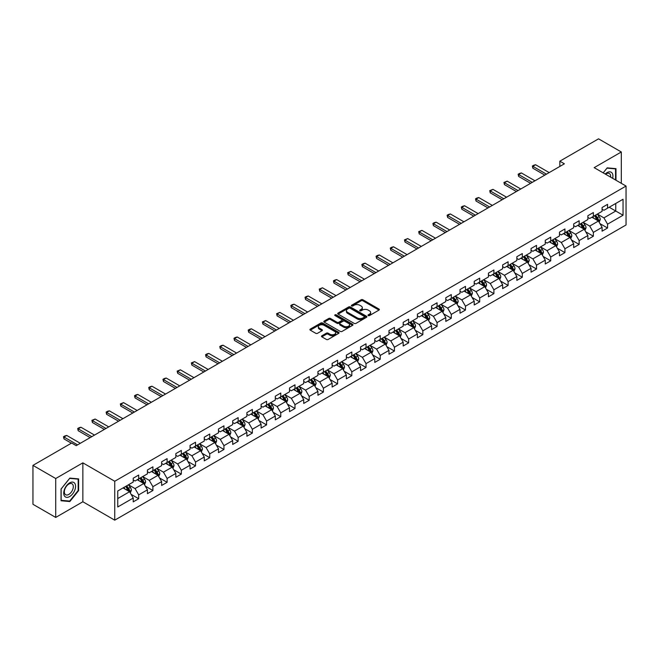 <?xml version="1.0" encoding="UTF-8"?>
<svg xmlns="http://www.w3.org/2000/svg" width="659" height="659" viewBox="0 0 659 659"><rect width="100%" height="100%" fill="white"/><g stroke="black" fill="none" stroke-linecap="round" stroke-linejoin="round"><path stroke-width="0.99" d="M368.233 315.579A0.881 0.511 0 0 0 369.485 315.579L378.983 310.092A1.26 0.733 0 0 0 379.353 309.582A1.26 0.733 0 0 0 378.983 309.063L362.895 299.771A1.26 0.733 0 0 0 361.107 299.771L351.609 305.257A0.881 0.511 0 0 0 352.853 305.982L354.089 305.274A4.045 2.339 0 0 1 359.806 305.274L361.148 306.048A4.045 2.339 0 0 1 362.335 307.695A4.045 2.339 0 0 1 361.148 309.351L359.921 310.059A0.881 0.511 0 0 0 361.173 310.776L362.401 310.068A4.045 2.339 0 0 1 368.126 310.068L369.46 310.842A4.045 2.339 0 0 1 370.646 312.498A4.045 2.339 0 0 1 369.46 314.145L368.233 314.854A0.881 0.511 0 0 0 368.233 315.579L368.233 314.854M321.856 335.802A1.26 0.733 0 0 0 321.485 336.312A1.26 0.733 0 0 0 321.856 336.831L326.37 339.443A1.26 0.733 0 0 0 328.157 339.443L338.71 333.347A1.26 0.733 0 0 0 339.08 332.836A1.26 0.733 0 0 0 338.71 332.317L322.622 323.025A1.26 0.733 0 0 0 320.826 323.025L310.282 329.113A1.26 0.733 0 0 0 309.911 329.632A1.26 0.733 0 0 0 310.282 330.151L315.735 333.297A1.26 0.733 0 0 0 317.523 333.297L322.037 330.694A1.26 0.733 0 0 0 322.408 330.175A1.26 0.733 0 0 0 322.037 329.657L319.335 328.1A3.386 1.952 0 0 1 318.338 326.716A3.386 1.952 0 0 1 320.431 324.912A3.386 1.952 0 0 1 324.113 325.332L334.706 331.452A3.386 1.952 0 0 1 335.703 332.836A3.386 1.952 0 0 1 333.611 334.64A3.386 1.952 0 0 1 329.928 334.212L328.157 333.19A1.26 0.733 0 0 0 326.37 333.19L321.856 335.802L321.856 336.831M82.861 462.849L55.718 478.525L32.95 465.378L32.95 504.292L55.718 517.43L82.861 501.763L114.74 520.165L114.74 481.259L82.861 462.849L82.861 501.763M621.313 183.317L621.313 151.982L594.171 167.65L626.05 186.052L114.74 481.259M621.313 151.982L598.545 138.835L559.837 161.183L559.837 166.439M32.95 465.378L71.658 443.029L76.213 445.657L564.392 163.811L559.837 161.183M354.18 323.388A1.26 0.733 0 0 0 355.967 323.388L366.511 317.3A1.26 0.733 0 0 0 366.882 316.781A1.26 0.733 0 0 0 366.511 316.262L350.423 306.97A1.26 0.733 0 0 0 348.636 306.97L338.083 313.066A1.26 0.733 0 0 0 337.713 313.577A1.26 0.733 0 0 0 338.083 314.096L354.18 323.388M335.357 315.768A0.881 0.511 0 0 1 336.255 315.9L352.598 325.332L342.062 331.411A1.26 0.733 0 0 1 340.275 331.411L324.179 322.119L328.701 319.533L328.701 318.486L324.179 321.09A1.26 0.733 0 0 0 323.816 321.608A1.26 0.733 0 0 0 324.179 322.119L324.179 321.09M328.701 319.533A1.26 0.733 0 0 1 330.488 319.533L330.488 318.486A1.26 0.733 0 0 0 328.701 318.486M330.488 318.486L337.013 322.251A1.26 0.733 0 0 0 338.8 322.251L341.79 320.521A1.26 0.733 0 0 0 342.161 320.01A1.26 0.733 0 0 0 341.79 319.491L335.003 315.57A0.881 0.511 0 0 1 336.255 314.845L352.614 324.294A1.26 0.733 0 0 1 352.985 324.805A1.26 0.733 0 0 1 352.614 325.324L352.614 324.294M114.74 520.165L626.05 224.966L626.05 186.052M131.083 494.324L138.695 498.715L138.695 494.876L147.435 489.826L147.435 493.665L152.896 490.51L152.896 486.671L161.644 481.622L161.644 485.461L167.106 482.306L167.106 478.467L175.854 473.417L175.854 477.256L181.316 474.101L181.316 470.262L190.056 465.221L190.056 469.06L195.525 465.905L195.525 462.066L204.265 457.016L204.265 460.855L209.735 457.7L209.735 453.862L218.475 448.812L218.475 452.651L223.945 449.496L223.945 445.657L232.685 440.607L232.685 444.446L238.146 441.291L238.146 437.452L246.894 432.403L246.894 436.242L252.356 433.087L252.356 429.248L261.104 424.207L261.104 428.045L266.565 424.89L266.565 421.052L275.305 416.002L275.305 419.841L280.775 416.686L280.775 412.847L289.515 407.797L289.515 411.636L294.985 408.481L294.985 404.642L303.725 399.593L303.725 403.432L309.186 400.277L309.186 396.438L317.935 391.388L317.935 395.227L323.396 392.072L323.396 388.233L332.144 383.184L332.144 387.022L337.606 383.868L337.606 380.029L346.346 374.987L346.346 378.826L351.815 375.671L351.815 371.833L360.555 366.783L360.555 370.622L366.025 367.467L366.025 363.628L374.765 358.578L374.765 362.417L380.227 359.262L380.227 355.423L388.975 350.374L388.975 354.212L394.436 351.058L394.436 347.219L403.184 342.169L403.184 346.008L408.646 342.853L408.646 339.014L417.394 333.973L417.394 337.812L422.856 334.657L422.856 330.818L431.596 325.768L431.596 329.607L437.065 326.452L437.065 322.613L445.805 317.564L445.805 321.403L451.275 318.248L451.275 314.409L460.015 309.359L460.015 313.198L465.476 310.043L465.476 306.204L474.225 301.155L474.225 304.993L479.686 301.838L479.686 298L488.434 292.958L488.434 296.797L493.896 293.642L493.896 289.803L502.636 284.754L502.636 288.593L508.105 285.438L508.105 281.599L516.845 276.549L516.845 280.388L522.315 277.233L522.315 273.394L531.055 268.345L531.055 272.183L536.517 269.029L536.517 265.19L545.265 260.14L545.265 263.979L550.726 260.824L550.726 256.985L559.475 251.936L559.475 255.774L564.936 252.619L564.936 248.781L573.684 243.739L573.684 247.578L579.146 244.423L579.146 240.584L587.886 235.535L587.886 239.374L593.355 236.219L593.355 232.38L602.095 227.33L602.095 231.169L607.565 228.014L607.565 224.175L623.043 215.238L623.043 199.249L615.761 203.458L615.761 211.028L623.043 215.238M138.695 498.715L133.225 501.87L133.225 498.031L117.747 506.969L117.747 490.98L133.225 482.042L133.225 478.203L138.695 475.048L138.695 478.887L147.435 473.837L147.435 469.999L152.896 466.844L152.896 470.683L161.644 465.641L161.644 461.802L167.106 458.648L167.106 462.486L175.854 457.437L175.854 453.598L181.316 450.443L181.316 454.282L190.056 449.232L190.056 445.393L195.525 442.238L195.525 446.077L204.265 441.028L204.265 437.189L209.735 434.034L209.735 437.873L218.475 432.823L218.475 428.984L223.945 425.829L223.945 429.668L232.685 424.627L232.685 420.788L238.146 417.633L238.146 421.472L246.894 416.422L246.894 412.583L252.356 409.428L252.356 413.267L261.104 408.218L261.104 404.379L266.565 401.224L266.565 405.063L275.305 400.013L275.305 396.174L280.775 393.019L280.775 396.858L289.515 391.808L289.515 387.97L294.985 384.815L294.985 388.653L303.725 383.612L303.725 379.773L309.186 376.618L309.186 380.457L317.935 375.408L317.935 371.569L323.396 368.414L323.396 372.253L332.144 367.203L332.144 363.364L337.606 360.209L337.606 364.048L346.346 358.998L346.346 355.16L351.815 352.005L351.815 355.844L360.555 350.794L360.555 346.955L366.025 343.8L366.025 347.639L374.765 342.589L374.765 338.751L380.227 335.596L380.227 339.434L388.975 334.393L388.975 330.554L394.436 327.399L394.436 331.238L403.184 326.189L403.184 322.35L408.646 319.195L408.646 323.034L417.394 317.984L417.394 314.145L422.856 310.99L422.856 314.829L431.596 309.779L431.596 305.941L437.065 302.786L437.065 306.624L445.805 301.575L445.805 297.736L451.275 294.581L451.275 298.42L460.015 293.379L460.015 289.54L465.476 286.385L465.476 290.224L474.225 285.174L474.225 281.335L479.686 278.18L479.686 282.019L488.434 276.969L488.434 273.131L493.896 269.976L493.896 273.814L502.636 268.765L502.636 264.926L508.105 261.771L508.105 265.61L516.845 260.56L516.845 256.722L522.315 253.567L522.315 257.405L531.055 252.364L531.055 248.525L536.517 245.37L536.517 249.209L545.265 244.159L545.265 240.321L550.726 237.166L550.726 241.005L559.475 235.955L559.475 232.116L564.936 228.961L564.936 232.8L573.684 227.75L573.684 223.912L579.146 220.757L579.146 224.595L587.886 219.546L587.886 215.707L593.355 212.552L593.355 216.391L602.095 211.341L602.095 207.503L607.565 204.348L607.565 208.186L623.043 199.249M137.237 479.727L143.794 483.517L135.046 488.566L128.489 484.777M133.225 479.941L135.046 480.996L138.695 478.887M135.046 488.566L138.695 494.876M143.794 483.517L147.435 489.826M151.446 471.531L158.003 475.312L149.255 480.362L142.698 476.572M147.435 471.737L149.255 472.791L152.896 470.683M149.255 480.362L152.896 486.671M158.003 475.312L161.644 481.622M165.648 463.326L172.205 467.107L163.465 472.157L156.908 468.376M161.644 463.532L163.465 464.587L167.106 462.486M163.465 472.157L167.106 478.467M172.205 467.107L175.854 473.417M179.858 455.122L186.415 458.911L177.675 463.952L171.118 460.171M175.854 455.336L177.675 456.382L181.316 454.282M177.675 463.952L181.316 470.262M186.415 458.911L190.056 465.221M194.067 446.917L200.624 450.707L191.884 455.756L185.327 451.967M190.056 447.131L191.884 448.178L195.525 446.077M191.884 455.756L195.525 462.066M200.624 450.707L204.265 457.016M208.277 438.713L214.834 442.502L206.086 447.552L199.529 443.762M204.265 438.927L206.086 439.981L209.735 437.873M206.086 447.552L209.735 453.862M214.834 442.502L218.475 448.812M222.487 430.516L229.044 434.297L220.295 439.347L213.738 435.558M218.475 430.722L220.295 431.777L223.945 429.668M220.295 439.347L223.945 445.657M229.044 434.297L232.685 440.607M236.688 422.312L243.245 426.093L234.505 431.143L227.948 427.361M232.685 422.518L234.505 423.572L238.146 421.472M234.505 431.143L238.146 437.452M243.245 426.093L246.894 432.403M250.898 414.107L257.455 417.897L248.715 422.938L242.158 419.157M246.894 414.313L248.715 415.368L252.356 413.267M248.715 422.938L252.356 429.248M257.455 417.897L261.104 424.207M265.107 405.903L271.665 409.692L262.925 414.742L256.367 410.952M261.104 406.117L262.925 407.163L266.565 405.063M262.925 414.742L266.565 421.052M271.665 409.692L275.305 416.002M279.317 397.698L285.874 401.488L277.134 406.537L270.569 402.748M275.305 397.912L277.134 398.959L280.775 396.858M277.134 406.537L280.775 412.847M285.874 401.488L289.515 407.797M293.527 389.494L300.084 393.283L291.336 398.333L284.779 394.543M289.515 389.708L291.336 390.762L294.985 388.653M291.336 398.333L294.985 404.642M300.084 393.283L303.725 399.593M307.728 381.297L314.294 385.078L305.545 390.128L298.988 386.339M303.725 381.503L305.545 382.558L309.186 380.457M305.545 390.128L309.186 396.438M314.294 385.078L317.935 391.388M321.938 373.093L328.495 376.874L319.755 381.923L313.198 378.142M317.935 373.299L319.755 374.353L323.396 372.253M319.755 381.923L323.396 388.233M328.495 376.874L332.144 383.184M336.148 364.888L342.705 368.678L333.965 373.719L327.408 369.938M332.144 365.102L333.965 366.149L337.606 364.048M333.965 373.719L337.606 380.029M342.705 368.678L346.346 374.987M350.357 356.684L356.914 360.473L348.174 365.523L341.609 361.733M346.346 356.898L348.174 357.944L351.815 355.844M348.174 365.523L351.815 371.833M356.914 360.473L360.555 366.783M364.567 348.479L371.124 352.268L362.376 357.318L355.819 353.529M360.555 348.693L362.376 349.748L366.025 347.639M362.376 357.318L366.025 363.628M371.124 352.268L374.765 358.578M378.777 340.283L385.334 344.064L376.586 349.113L370.029 345.324M374.765 340.489L376.586 341.543L380.227 339.434M376.586 349.113L380.227 355.423M385.334 344.064L388.975 350.374M392.978 332.078L399.535 335.859L390.795 340.909L384.238 337.128M388.975 332.284L390.795 333.339L394.436 331.238M390.795 340.909L394.436 347.219M399.535 335.859L403.184 342.169M407.188 323.874L413.745 327.663L405.005 332.704L398.448 328.923M403.184 324.088L405.005 325.134L408.646 323.034M405.005 332.704L408.646 339.014M413.745 327.663L417.394 333.973M421.398 315.669L427.955 319.458L419.215 324.508L412.658 320.719M417.394 315.883L419.215 316.93L422.856 314.829M419.215 324.508L422.856 330.818M427.955 319.458L431.596 325.768M435.607 307.465L442.164 311.254L433.416 316.304L426.859 312.514M431.596 307.679L433.416 308.733L437.065 306.624M433.416 316.304L437.065 322.613M442.164 311.254L445.805 317.564M449.817 299.268L456.374 303.049L447.626 308.099L441.069 304.31M445.805 299.474L447.626 300.529L451.275 298.42M447.626 308.099L451.275 314.409M456.374 303.049L460.015 309.359M464.018 291.064L470.584 294.845L461.835 299.894L455.278 296.113M460.015 291.27L461.835 292.324L465.476 290.224M461.835 299.894L465.476 306.204M470.584 294.845L474.225 301.155M478.228 282.859L484.785 286.649L476.045 291.69L469.488 287.909M474.225 283.065L476.045 284.12L479.686 282.019M476.045 291.69L479.686 298M484.785 286.649L488.434 292.958M492.438 274.655L498.995 278.444L490.255 283.494L483.698 279.704M488.434 274.869L490.255 275.915L493.896 273.814M490.255 283.494L493.896 289.803M498.995 278.444L502.636 284.754M506.647 266.45L513.204 270.239L504.464 275.289L497.899 271.5M502.636 266.664L504.464 267.711L508.105 265.61M504.464 275.289L508.105 281.599M513.204 270.239L516.845 276.549M520.857 258.246L527.414 262.035L518.666 267.084L512.109 263.295M516.845 258.46L518.666 259.514L522.315 257.405M518.666 267.084L522.315 273.394M527.414 262.035L531.055 268.345M535.067 250.049L541.624 253.83L532.876 258.88L526.319 255.091M531.055 250.255L532.876 251.31L536.517 249.209M532.876 258.88L536.517 265.19M541.624 253.83L545.265 260.14M549.268 241.845L555.825 245.626L547.085 250.675L540.528 246.894M545.265 242.051L547.085 243.105L550.726 241.005M547.085 250.675L550.726 256.985M555.825 245.626L559.475 251.936M563.478 233.64L570.035 237.429L561.295 242.471L554.738 238.69M559.475 233.854L561.295 234.901L564.936 232.8M561.295 242.471L564.936 248.781M570.035 237.429L573.684 243.739M577.688 225.436L584.245 229.225L575.505 234.274L568.948 230.485M573.684 225.65L575.505 226.696L579.146 224.595M575.505 234.274L579.146 240.584M584.245 229.225L587.886 235.535M591.897 217.231L598.454 221.02L589.706 226.07L583.149 222.281M587.886 217.445L589.706 218.5L593.355 216.391M589.706 226.07L593.355 232.38M598.454 221.02L602.095 227.33M609.204 207.247L615.761 211.028L603.916 217.865L597.359 214.076M602.095 209.241L603.916 210.295L607.565 208.186M603.916 217.865L607.565 224.175M55.718 478.525L55.718 517.43M117.747 498.558L129.584 491.721L123.027 487.932M129.584 491.721L133.225 498.031M599.954 223.623L607.565 228.014M585.752 231.828L593.355 236.219M571.542 240.033L579.146 244.423M557.333 248.229L564.936 252.619M543.123 256.433L550.726 260.824M528.913 264.638L536.517 269.029M514.704 272.842L522.315 277.233M500.502 281.047L508.105 285.438M486.293 289.252L493.896 293.642M472.083 297.448L479.686 301.838M457.873 305.652L465.476 310.043M443.664 313.857L451.275 318.248M429.462 322.062L437.065 326.452M415.252 330.266L422.856 334.657M401.043 338.462L408.646 342.853M386.833 346.667L394.436 351.058M372.623 354.872L380.227 359.262M358.414 363.076L366.025 367.467M344.212 371.281L351.815 375.671M330.002 379.477L337.606 383.868M315.793 387.681L323.396 392.072M301.583 395.886L309.186 400.277M287.373 404.091L294.985 408.481M273.172 412.295L280.775 416.686M258.962 420.5L266.565 424.89M244.753 428.696L252.356 433.087M230.543 436.901L238.146 441.291M216.333 445.105L223.945 449.496M202.124 453.31L209.735 457.7M187.922 461.514L195.525 465.905M173.712 469.71L181.316 474.101M159.503 477.915L167.106 482.306M145.293 486.12L152.896 490.51M615.984 180.245L615.984 168.655L607.194 167.864L603.191 172.856L607.013 168.127L615.531 168.885L615.531 179.981M61.048 500.758L69.838 501.548L78.627 490.609L78.627 478.895L69.838 478.104L61.048 489.044L61.048 500.758M78.174 490.345L78.627 490.609M68.907 501.013L69.838 501.548M368.587 315.702L369.46 315.2A4.045 2.339 0 0 0 370.646 313.552L370.646 312.498M362.335 307.695L362.335 308.75A4.045 2.339 0 0 1 361.148 310.397L360.275 310.908M378.983 309.063L378.983 310.092L362.895 300.825A1.26 0.733 0 0 0 361.107 300.825L351.955 306.106M366.495 317.308L350.423 308.025A1.26 0.733 0 0 0 348.636 308.025L338.1 314.104M364.279 317.144A0.881 0.511 0 0 0 364.279 316.419L350.151 308.264A0.881 0.511 0 0 0 348.899 308.264L347.606 309.013A4.045 2.339 0 0 0 346.42 310.661A4.045 2.339 0 0 0 347.606 312.317L357.26 317.893A4.045 2.339 0 0 0 362.985 317.893L364.279 317.144L364.279 318.19A0.881 0.511 0 0 0 364.534 317.836L364.534 316.781M346.42 310.661L346.42 311.715A4.045 2.339 0 0 0 347.606 313.371L347.606 312.317M364.279 318.19L362.985 318.94A4.045 2.339 0 0 1 357.26 318.94L347.606 313.371M330.488 319.533L337.013 323.305A1.26 0.733 0 0 0 338.8 323.305L341.79 321.576A1.26 0.733 0 0 0 342.161 321.057L342.161 320.01M343.784 326.164A3.386 1.952 0 0 0 347.466 326.584A3.386 1.952 0 0 0 349.558 324.78A3.386 1.952 0 0 0 348.57 323.396L344.83 321.246A1.26 0.733 0 0 0 343.042 321.246L340.052 322.976A1.26 0.733 0 0 0 339.682 323.487A1.26 0.733 0 0 0 340.052 324.006L343.784 326.164L343.784 327.21A3.386 1.952 0 0 0 347.466 327.638A3.386 1.952 0 0 0 349.558 325.834L349.558 324.78M339.682 323.487L339.682 324.541A1.26 0.733 0 0 0 340.052 325.06L340.052 324.006M343.784 327.21L340.052 325.06M335.703 332.836L335.703 333.882A3.386 1.952 0 0 1 333.611 335.686A3.386 1.952 0 0 1 329.928 335.266L328.157 334.245A1.26 0.733 0 0 0 326.37 334.245L321.872 336.84M318.338 326.716L318.338 327.77A3.386 1.952 0 0 0 319.335 329.146L319.335 328.1M322.02 330.703L319.335 329.146M338.693 333.355L322.622 324.08A1.26 0.733 0 0 0 320.826 324.08L310.298 330.159M599.171 222.264L600.258 219.538A3.41 1.969 -120 0 0 599.171 216.63L597.285 214.126M594.014 218.458L592.729 216.753M594.467 215.748L596.346 218.261A3.41 1.969 60 0 1 597.318 220.312L598.413 219.686A3.41 1.969 -120 0 0 597.433 217.627L595.555 215.122M594.698 215.617L596.79 218.401A1.738 1.005 60 0 1 597.103 218.928L598.413 219.686M546.451 174.165L532.859 166.323L532.859 168.218L532.357 166.035L533.724 165.244L535.594 164.742L549.178 172.592M544.812 175.113L532.859 168.218M535.594 164.742L532.859 166.323L532.357 166.035M614.962 168.564L615.531 168.885M612.648 178.317A8.369 4.835 120 0 0 611.198 172.23A8.369 4.835 120 0 0 605.201 174.017M610.621 177.147A6.343 3.657 120 0 0 609.353 173.515A6.343 3.657 120 0 0 605.572 174.231M69.656 496.556A8.369 4.835 120 0 0 75.571 486.301A8.369 4.835 120 0 0 69.656 482.882A8.369 4.835 120 0 0 63.734 493.138A8.369 4.835 120 0 0 69.656 496.556M68.824 494.415A6.343 3.657 120 0 0 72.968 488.83A6.343 3.657 120 0 0 71.996 483.755A6.343 3.657 120 0 0 68.824 484.068A6.343 3.657 120 0 0 64.681 489.653A6.343 3.657 120 0 0 65.653 494.736A6.343 3.657 120 0 0 68.824 494.415M61.139 488.962L69.656 478.368L78.174 479.126L78.174 490.485L69.656 501.079L61.139 500.313L61.122 488.953M77.605 478.805L78.174 479.126M584.961 230.469L586.049 227.742A3.41 1.969 -120 0 0 584.961 224.834L583.075 222.322M579.805 226.655L578.528 224.95M580.258 223.953L582.136 226.465A3.41 1.969 60 0 1 583.116 228.516L584.204 227.882A3.41 1.969 -120 0 0 583.231 225.831L581.345 223.327M580.497 223.821L582.581 226.597A1.738 1.005 60 0 1 582.894 227.133L584.204 227.882M570.76 238.673L571.839 235.947A3.41 1.969 -120 0 0 570.752 233.039L568.874 230.526M565.595 234.859L564.318 233.154M566.048 232.157L567.926 234.67A3.41 1.969 60 0 1 568.906 236.721L569.994 236.087A3.41 1.969 -120 0 0 569.022 234.036L567.144 231.523M566.287 232.017L568.371 234.802A1.738 1.005 60 0 1 568.684 235.329L569.994 236.087M532.241 182.37L518.649 174.528L518.649 176.423L518.147 174.24L519.514 173.449L521.384 172.946L534.968 180.797M530.602 183.317L518.649 176.423M521.384 172.946L518.649 174.528L518.147 174.24M518.032 190.575L504.44 182.732L504.44 184.619L503.946 182.436L507.175 181.151L520.767 188.993M516.392 191.522L504.44 184.619M507.175 181.151L504.44 182.732L503.946 182.436M556.55 246.878L557.629 244.143A3.41 1.969 -120 0 0 556.542 241.243L554.664 238.731M551.385 243.064L550.108 241.359M551.838 240.362L553.717 242.866A3.41 1.969 60 0 1 554.697 244.926L555.792 244.291A3.41 1.969 -120 0 0 554.812 242.24L552.934 239.728M552.077 240.222L554.161 243.006A1.738 1.005 60 0 1 554.483 243.533L555.792 244.291M542.341 255.082L543.42 252.348A3.41 1.969 -120 0 0 542.332 249.44L540.454 246.936M537.176 251.268L535.899 249.563M537.629 248.567L539.515 251.071A3.41 1.969 60 0 1 540.487 253.13L541.583 252.496A3.41 1.969 -120 0 0 540.602 250.445L538.724 247.932M537.868 248.427L539.952 251.211A1.738 1.005 60 0 1 540.273 251.738L541.583 252.496M528.131 263.279L529.218 260.552A3.41 1.969 -120 0 0 528.123 257.644L526.244 255.14M522.966 259.473L521.689 257.768M523.419 256.763L525.305 259.275A3.41 1.969 60 0 1 526.277 261.326L527.373 260.7A3.41 1.969 -120 0 0 526.393 258.641L524.515 256.137M523.658 256.631L525.75 259.415A1.738 1.005 60 0 1 526.063 259.943L527.373 260.7M503.822 198.779L490.238 190.929L490.238 192.823L489.736 190.64L492.965 189.355L506.557 197.198M502.183 199.726L490.238 192.823M492.965 189.355L490.238 190.929L489.736 190.64M489.612 206.984L476.029 199.133L476.029 201.028L475.526 198.845L476.894 198.054L478.755 197.56L492.347 205.402M487.973 207.931L476.029 201.028M478.755 197.56L476.029 199.133L475.526 198.845M475.411 215.18L461.819 207.338L461.819 209.232L461.316 207.05L462.684 206.259L464.554 205.765L478.137 213.607M473.763 216.127L461.819 209.232M464.554 205.765L461.819 207.338L461.316 207.05M461.201 223.385L447.609 215.542L447.609 217.437L447.107 215.254L448.474 214.463L450.344 213.961L463.928 221.811M459.562 224.332L447.609 217.437M450.344 213.961L447.609 215.542L447.107 215.254M446.991 231.589L433.4 223.747L433.4 225.633L432.897 223.459L434.265 222.668L436.134 222.165L449.726 230.016M445.352 232.536L433.4 225.633M436.134 222.165L433.4 223.747L432.897 223.459M432.782 239.794L419.19 231.943L419.19 233.838L418.696 231.655L421.925 230.37L435.517 238.212M431.143 240.741L419.19 233.838M421.925 230.37L419.19 231.943L418.696 231.655M418.572 247.998L404.988 240.148L404.988 242.042L404.486 239.86L407.715 238.574L421.307 246.417M416.933 248.945L404.988 242.042M407.715 238.574L404.988 240.148L404.486 239.86M404.362 256.194L390.779 248.352L390.779 250.247L390.276 248.064L391.644 247.273L393.514 246.779L407.097 254.621M402.723 257.142L390.779 250.247M393.514 246.779L390.779 248.352L390.276 248.064M390.161 264.399L376.569 256.557L376.569 258.452L376.067 256.269L377.434 255.478L379.304 254.975L392.888 262.826M388.522 265.346L376.569 258.452M379.304 254.975L376.569 256.557L376.067 256.269M375.951 272.604L362.359 264.761L362.359 266.656L361.857 264.473L363.224 263.682L365.094 263.18L378.686 271.03M374.312 273.551L362.359 266.656M365.094 263.18L362.359 264.761L361.857 264.473M361.742 280.808L348.15 272.966L348.15 274.852L347.655 272.669L350.885 271.384L364.476 279.227M360.102 281.755L348.15 274.852M350.885 271.384L348.15 272.966L347.655 272.669M347.532 289.013L333.948 281.162L333.948 283.057L333.446 280.874L334.813 280.083L336.675 279.589L350.267 287.431M345.893 289.96L333.948 283.057M336.675 279.589L333.948 281.162L333.446 280.874M333.322 297.217L319.739 289.367L319.739 291.262L319.236 289.079L322.465 287.794L336.057 295.636M331.683 298.156L319.739 291.262M322.465 287.794L319.739 289.367L319.236 289.079M319.121 305.414L305.529 297.571L305.529 299.466L305.026 297.283L306.394 296.492L308.264 295.99L321.847 303.84M317.481 306.361L305.529 299.466M308.264 295.99L305.529 297.571L305.026 297.283M304.911 313.618L291.319 305.776L291.319 307.671L290.817 305.488L292.184 304.697L294.054 304.194L307.638 312.045M303.272 314.565L291.319 307.671M294.054 304.194L291.319 305.776L290.817 305.488M290.701 321.823L277.109 313.981L277.109 315.867L276.607 313.684L279.844 312.399L293.436 320.241M289.062 322.77L277.109 315.867M279.844 312.399L277.109 313.981L276.607 313.684M276.492 330.027L262.9 322.177L262.9 324.071L262.406 321.889L265.635 320.603L279.227 328.446M274.852 330.975L262.9 324.071M265.635 320.603L262.9 322.177L262.406 321.889M262.282 338.232L248.698 330.381L248.698 332.276L248.196 330.093L249.563 329.302L251.425 328.808L265.017 336.65M260.643 339.179L248.698 332.276M251.425 328.808L248.698 330.381L248.196 330.093M248.072 346.428L234.489 338.586L234.489 340.481L233.986 338.298L235.354 337.507L237.224 337.013L250.807 344.855M246.433 347.375L234.489 340.481M237.224 337.013L234.489 338.586L233.986 338.298M513.921 271.483L515.009 268.757A3.41 1.969 -120 0 0 513.921 265.849L512.035 263.336M508.764 267.669L507.488 265.972M509.218 264.967L511.096 267.48A3.41 1.969 60 0 1 512.068 269.531L513.163 268.905A3.41 1.969 -120 0 0 512.191 266.846L510.305 264.341M509.456 264.836L511.541 267.62A1.738 1.005 60 0 1 511.854 268.147L513.163 268.905M499.72 279.688L500.799 276.961A3.41 1.969 -120 0 0 499.711 274.053L497.833 271.541M494.555 275.874L493.278 274.169M495.008 273.172L496.886 275.684A3.41 1.969 60 0 1 497.866 277.736L498.954 277.101A3.41 1.969 -120 0 0 497.982 275.05L496.103 272.538M495.247 273.032L497.331 275.816A1.738 1.005 60 0 1 497.644 276.343L498.954 277.101M485.51 287.892L486.589 285.158A3.41 1.969 -120 0 0 485.502 282.258L483.624 279.745M480.345 284.078L479.068 282.373M480.798 281.377L482.676 283.889A3.41 1.969 60 0 1 483.657 285.94L484.752 285.306A3.41 1.969 -120 0 0 483.772 283.255L481.894 280.742M481.037 281.236L483.121 284.021A1.738 1.005 60 0 1 483.434 284.548L484.752 285.306M471.3 296.097L472.379 293.362A3.41 1.969 -120 0 0 471.292 290.454L469.414 287.95M466.135 292.283L464.859 290.578M466.588 289.581L468.467 292.085A3.41 1.969 60 0 1 469.447 294.145L470.542 293.51A3.41 1.969 -120 0 0 469.562 291.459L467.684 288.947M466.827 289.441L468.911 292.225A1.738 1.005 60 0 1 469.233 292.753L470.542 293.51M457.091 304.293L458.178 301.567A3.41 1.969 -120 0 0 457.082 298.659L455.204 296.155M451.926 300.488L450.649 298.782M452.379 297.786L454.265 300.29A3.41 1.969 60 0 1 455.237 302.341L456.333 301.715A3.41 1.969 -120 0 0 455.353 299.664L453.474 297.151M452.618 297.646L454.702 300.43A1.738 1.005 60 0 1 455.023 300.957L456.333 301.715M442.881 312.498L443.968 309.771A3.41 1.969 -120 0 0 442.881 306.863L440.995 304.351M437.724 308.692L436.447 306.987M438.177 305.982L440.055 308.494A3.41 1.969 60 0 1 441.028 310.546L442.123 309.919A3.41 1.969 -120 0 0 441.143 307.86L439.265 305.356M438.408 305.85L440.5 308.634A1.738 1.005 60 0 1 440.813 309.162L442.123 309.919M428.671 320.702L429.759 317.976A3.41 1.969 -120 0 0 428.671 315.068L426.793 312.555M423.515 316.888L422.238 315.183M423.968 314.186L425.846 316.699A3.41 1.969 60 0 1 426.826 318.75L427.913 318.116A3.41 1.969 -120 0 0 426.941 316.065L425.055 313.56M424.207 314.046L426.291 316.831A1.738 1.005 60 0 1 426.604 317.366L427.913 318.116M414.47 328.907L415.549 326.18A3.41 1.969 -120 0 0 414.462 323.272L412.583 320.76M409.305 325.093L408.028 323.388M409.758 322.391L411.636 324.903A3.41 1.969 60 0 1 412.616 326.955L413.704 326.32A3.41 1.969 -120 0 0 412.732 324.269L410.854 321.757M409.997 322.251L412.081 325.035A1.738 1.005 60 0 1 412.394 325.562L413.704 326.32M400.26 337.111L401.339 334.377A3.41 1.969 -120 0 0 400.252 331.477L398.374 328.965M395.095 333.297L393.818 331.592M395.548 330.596L397.426 333.1A3.41 1.969 60 0 1 398.407 335.159L399.502 334.525A3.41 1.969 -120 0 0 398.522 332.474L396.644 329.961M395.787 330.456L397.871 333.24A1.738 1.005 60 0 1 398.193 333.767L399.502 334.525M386.05 345.316L387.138 342.581A3.41 1.969 -120 0 0 386.042 339.673L384.164 337.169M380.886 341.502L379.609 339.797M381.339 338.8L383.225 341.304A3.41 1.969 60 0 1 384.197 343.355L385.293 342.729A3.41 1.969 -120 0 0 384.312 340.678L382.434 338.166M381.577 338.66L383.662 341.444A1.738 1.005 60 0 1 383.983 341.972L385.293 342.729M371.841 353.512L372.928 350.786A3.41 1.969 -120 0 0 371.833 347.878L369.954 345.374M366.676 349.707L365.399 348.001M367.137 346.996L369.015 349.509A3.41 1.969 60 0 1 369.987 351.56L371.083 350.934A3.41 1.969 -120 0 0 370.103 348.875L368.224 346.37M367.368 346.865L369.46 349.649A1.738 1.005 60 0 1 369.773 350.176L371.083 350.934M357.631 361.717L358.718 358.99A3.41 1.969 -120 0 0 357.631 356.082L355.745 353.57M352.474 357.903L351.198 356.206M352.927 355.201L354.806 357.713A3.41 1.969 60 0 1 355.786 359.765L356.873 359.13A3.41 1.969 -120 0 0 355.901 357.079L354.015 354.575M353.166 355.069L355.25 357.853A1.738 1.005 60 0 1 355.563 358.381L356.873 359.13M343.43 369.921L344.509 367.195A3.41 1.969 -120 0 0 343.421 364.287L341.543 361.775M338.265 366.107L336.988 364.402M338.718 363.406L340.596 365.918A3.41 1.969 60 0 1 341.576 367.969L342.664 367.335A3.41 1.969 -120 0 0 341.692 365.284L339.813 362.771M338.957 363.266L341.041 366.05A1.738 1.005 60 0 1 341.354 366.577L342.664 367.335M329.22 378.126L330.299 375.391A3.41 1.969 -120 0 0 329.212 372.492L327.334 369.979M324.055 374.312L322.778 372.607M324.508 371.61L326.386 374.114A3.41 1.969 60 0 1 327.366 376.174L328.462 375.539A3.41 1.969 -120 0 0 327.482 373.488L325.604 370.976M324.747 371.47L326.831 374.254A1.738 1.005 60 0 1 327.144 374.782L328.462 375.539M315.01 386.331L316.089 383.596A3.41 1.969 -120 0 0 315.002 380.688L313.124 378.184M309.845 382.517L308.569 380.811M310.298 379.815L312.177 382.319A3.41 1.969 60 0 1 313.157 384.378L314.252 383.744A3.41 1.969 -120 0 0 313.272 381.693L311.394 379.18M310.537 379.675L312.621 382.459A1.738 1.005 60 0 1 312.943 382.986L314.252 383.744M300.801 394.527L301.888 391.8A3.41 1.969 -120 0 0 300.792 388.892L298.914 386.388M295.636 390.721L294.359 389.016M296.089 388.011L297.975 390.523A3.41 1.969 60 0 1 298.947 392.575L300.043 391.948A3.41 1.969 -120 0 0 299.062 389.897L297.184 387.385M296.328 387.879L298.412 390.663A1.738 1.005 60 0 1 298.733 391.191L300.043 391.948M286.591 402.731L287.678 400.005A3.41 1.969 -120 0 0 286.591 397.097L284.704 394.584M281.434 398.926L280.157 397.22M281.887 396.216L283.765 398.728A3.41 1.969 60 0 1 284.737 400.779L285.833 400.153A3.41 1.969 -120 0 0 284.861 398.094L282.975 395.589M282.118 396.084L284.21 398.868A1.738 1.005 60 0 1 284.523 399.395L285.833 400.153M272.381 410.936L273.469 408.209A3.41 1.969 -120 0 0 272.381 405.301L270.503 402.789M267.224 407.122L265.948 405.417M267.678 404.42L269.556 406.933A3.41 1.969 60 0 1 270.536 408.984L271.623 408.349A3.41 1.969 -120 0 0 270.651 406.298L268.765 403.794M267.916 404.28L270.001 407.064A1.738 1.005 60 0 1 270.314 407.591L271.623 408.349M258.18 419.14L259.259 416.406A3.41 1.969 -120 0 0 258.171 413.506L256.293 410.994M253.015 415.327L251.738 413.621M253.468 412.625L255.346 415.137A3.41 1.969 60 0 1 256.326 417.188L257.414 416.554A3.41 1.969 -120 0 0 256.442 414.503L254.563 411.99M253.707 412.485L255.791 415.269A1.738 1.005 60 0 1 256.104 415.796L257.414 416.554M243.97 427.345L245.049 424.61A3.41 1.969 -120 0 0 243.962 421.702L242.084 419.198M238.805 423.531L237.528 421.826M239.258 420.829L241.136 423.333A3.41 1.969 60 0 1 242.117 425.393L243.212 424.758A3.41 1.969 -120 0 0 242.232 422.707L240.354 420.195M239.497 420.689L241.581 423.473A1.738 1.005 60 0 1 241.902 424.001L243.212 424.758M229.76 435.541L230.848 432.815A3.41 1.969 -120 0 0 229.752 429.907L227.874 427.403M224.595 431.736L223.319 430.03M225.048 429.034L226.935 431.538A3.41 1.969 60 0 1 227.907 433.589L229.002 432.963A3.41 1.969 -120 0 0 228.022 430.912L226.144 428.399M225.287 428.894L227.371 431.678A1.738 1.005 60 0 1 227.693 432.205L229.002 432.963M215.551 443.746L216.638 441.019A3.41 1.969 -120 0 0 215.542 438.111L213.664 435.599M210.386 439.94L209.109 438.235M210.847 437.23L212.725 439.742A3.41 1.969 60 0 1 213.697 441.794L214.793 441.168A3.41 1.969 -120 0 0 213.813 439.108L211.934 436.604M211.078 437.098L213.17 439.882A1.738 1.005 60 0 1 213.483 440.41L214.793 441.168M201.341 451.95L202.428 449.224A3.41 1.969 -120 0 0 201.341 446.316L199.455 443.804M196.184 448.136L194.907 446.431M196.637 445.435L198.516 447.947A3.41 1.969 60 0 1 199.496 449.998L200.583 449.364A3.41 1.969 -120 0 0 199.611 447.313L197.725 444.809M196.876 445.295L198.96 448.079A1.738 1.005 60 0 1 199.273 448.614L200.583 449.364M187.14 460.155L188.219 457.428A3.41 1.969 -120 0 0 187.131 454.521L185.253 452.008M181.975 456.341L180.698 454.636M182.428 453.639L184.306 456.152A3.41 1.969 60 0 1 185.286 458.203L186.373 457.568A3.41 1.969 -120 0 0 185.401 455.517L183.523 453.005M182.667 453.499L184.751 456.283A1.738 1.005 60 0 1 185.064 456.811L186.373 457.568M172.93 468.36L174.009 465.625A3.41 1.969 -120 0 0 172.922 462.725L171.043 460.213M167.765 464.546L166.488 462.84M168.218 461.844L170.096 464.348A3.41 1.969 60 0 1 171.076 466.407L172.172 465.773A3.41 1.969 -120 0 0 171.192 463.722L169.314 461.209M168.457 461.704L170.541 464.488A1.738 1.005 60 0 1 170.854 465.015L172.172 465.773M233.871 354.633L220.279 346.791L220.279 348.685L219.776 346.502L221.144 345.711L223.014 345.209L236.597 353.059M232.232 355.58L220.279 348.685M223.014 345.209L220.279 346.791L219.776 346.502M219.661 362.837L206.069 354.995L206.069 356.881L205.567 354.707L206.934 353.916L208.804 353.413L222.396 361.264M218.022 363.784L206.069 356.881M208.804 353.413L206.069 354.995L205.567 354.707M205.451 371.042L191.86 363.191L191.86 365.086L191.365 362.903L194.594 361.618L208.186 369.46M203.812 371.989L191.86 365.086M194.594 361.618L191.86 363.191L191.365 362.903M191.242 379.246L177.658 371.396L177.658 373.291L177.156 371.108L180.385 369.823L193.977 377.665M189.603 380.194L177.658 373.291M180.385 369.823L177.658 371.396L177.156 371.108M177.032 387.443L163.448 379.6L163.448 381.495L162.946 379.312L164.313 378.521L166.175 378.027L179.767 385.869M175.393 388.39L163.448 381.495M166.175 378.027L163.448 379.6L162.946 379.312M162.831 395.647L149.239 387.805L149.239 389.7L148.736 387.517L150.104 386.726L151.974 386.223L165.557 394.074M161.191 396.594L149.239 389.7M151.974 386.223L149.239 387.805L148.736 387.517M148.621 403.852L135.029 396.01L135.029 397.904L134.527 395.721L135.894 394.93L137.764 394.428L151.348 402.278M146.982 404.799L135.029 397.904M137.764 394.428L135.029 396.01L134.527 395.721M134.411 412.056L120.819 404.214L120.819 406.101L120.325 403.918L123.554 402.633L137.146 410.475M132.772 413.004L120.819 406.101M123.554 402.633L120.819 404.214L120.325 403.918M120.202 420.261L106.618 412.41L106.618 414.305L106.115 412.122L107.483 411.331L109.345 410.837L122.936 418.679M118.562 421.208L106.618 414.305M109.345 410.837L106.618 412.41L106.115 412.122M158.72 476.564L159.799 473.829A3.41 1.969 -120 0 0 158.712 470.921L156.834 468.417M153.555 472.75L152.278 471.045M154.008 470.048L155.886 472.552A3.41 1.969 60 0 1 156.867 474.604L157.962 473.978A3.41 1.969 -120 0 0 156.982 471.926L155.104 469.414M154.247 469.908L156.331 472.692A1.738 1.005 60 0 1 156.653 473.22L157.962 473.978M105.992 428.465L92.408 420.615L92.408 422.51L91.906 420.327L95.135 419.042L108.727 426.884M104.353 429.404L92.408 422.51M95.135 419.042L92.408 420.615L91.906 420.327M144.51 484.76L145.598 482.034A3.41 1.969 -120 0 0 144.502 479.126L142.624 476.622M139.346 480.955L138.069 479.25M139.799 478.245L141.685 480.757A3.41 1.969 60 0 1 142.657 482.808L143.753 482.182A3.41 1.969 -120 0 0 142.772 480.123L140.894 477.618M140.037 478.113L142.122 480.897A1.738 1.005 60 0 1 142.443 481.424L143.753 482.182M91.782 436.662L78.199 428.82L78.199 430.714L77.696 428.531L79.064 427.74L80.933 427.238L94.517 435.088M90.143 437.609L78.199 430.714M80.933 427.238L78.199 428.82L77.696 428.531M130.301 492.965L131.388 490.238A3.41 1.969 -120 0 0 130.301 487.331L128.414 484.818M125.144 489.151L123.867 487.454M125.597 486.449L127.475 488.962A3.41 1.969 60 0 1 128.447 491.013L129.543 490.378A3.41 1.969 -120 0 0 128.571 488.327L126.685 485.823M125.836 486.317L127.92 489.102A1.738 1.005 60 0 1 128.233 489.629L129.543 490.378M77.581 444.866L63.989 437.024L63.989 438.919L63.486 436.736L64.854 435.945L66.724 435.442L80.307 443.293M71.386 443.186L63.989 438.919M66.724 435.442L63.989 437.024L63.486 436.736M369.46 315.2L369.46 314.145M359.921 310.776L359.921 310.059M361.148 310.397L361.148 309.351M351.609 305.982L351.609 305.257M361.107 300.825L361.107 299.771M362.895 300.825L362.895 299.771M338.083 314.096L338.083 313.066M348.636 308.025L348.636 306.97M350.423 308.025L350.423 306.97M366.511 317.3L366.511 316.262M357.26 318.94L357.26 317.893M362.985 318.94L362.985 317.893M337.013 323.305L337.013 322.251M338.8 323.305L338.8 322.251M341.79 321.576L341.79 320.521M336.255 315.9L336.255 314.845M326.37 334.245L326.37 333.19M328.157 334.245L328.157 333.19M329.928 335.266L329.928 334.212M322.037 330.694L322.037 329.657M310.282 330.151L310.282 329.113M320.826 324.08L320.826 323.025M322.622 324.08L322.622 323.025M338.71 333.347L338.71 332.317M598.117 220.823L600.234 219.604M597.433 217.627L599.171 216.63M595.011 219.035L596.346 218.261M583.907 229.027L586.024 227.808M583.231 225.831L584.961 224.834M580.801 227.231L582.136 226.465M569.697 237.232L571.814 236.013M569.022 234.036L570.752 233.039M566.592 235.436L567.926 234.67M555.496 245.436L557.613 244.209M554.812 242.24L556.542 241.243M552.382 243.641L553.717 242.866M541.286 253.641L543.403 252.413M540.602 250.445L542.332 249.44M538.172 251.845L539.515 251.071M527.076 261.837L529.193 260.618M526.393 258.641L528.123 257.644M523.971 260.05L525.305 259.275M512.867 270.042L514.984 268.823M512.191 266.846L513.921 265.849M509.761 268.246L511.096 267.48M498.657 278.246L500.774 277.027M497.982 275.05L499.711 274.053M495.552 276.451L496.886 275.684M484.447 286.451L486.573 285.223M483.772 283.255L485.502 282.258M481.342 284.655L482.676 283.889M470.246 294.655L472.363 293.428M469.562 291.459L471.292 290.454M467.132 292.86L468.467 292.085M456.036 302.86L458.153 301.633M455.353 299.664L457.082 298.659M452.931 301.064L454.265 300.29M441.827 311.056L443.944 309.837M441.143 307.86L442.881 306.863M438.721 309.269L440.055 308.494M427.617 319.261L429.734 318.042M426.941 316.065L428.671 315.068M424.511 317.465L425.846 316.699M413.407 327.465L415.524 326.246M412.732 324.269L414.462 323.272M410.302 325.67L411.636 324.903M399.206 335.67L401.323 334.442M398.522 332.474L400.252 331.477M396.092 333.874L397.426 333.1M384.996 343.874L387.113 342.647M384.312 340.678L386.042 339.673M381.882 342.079L383.225 341.304M370.786 352.071L372.903 350.852M370.103 348.875L371.833 347.878M367.681 350.283L369.015 349.509M356.577 360.275L358.694 359.056M355.901 357.079L357.631 356.082M353.471 358.48L354.806 357.713M342.367 368.48L344.484 367.261M341.692 365.284L343.421 364.287M339.261 366.684L340.596 365.918M328.157 376.684L330.283 375.457M327.482 373.488L329.212 372.492M325.052 374.889L326.386 374.114M313.956 384.889L316.073 383.662M313.272 381.693L315.002 380.688M310.842 383.093L312.177 382.319M299.746 393.085L301.863 391.866M299.062 389.897L300.792 388.892M296.641 391.298L297.975 390.523M285.536 401.29L287.654 400.071M284.861 398.094L286.591 397.097M282.431 399.494L283.765 398.728M271.327 409.494L273.444 408.275M270.651 406.298L272.381 405.301M268.221 407.699L269.556 406.933M257.117 417.699L259.234 416.48M256.442 414.503L258.171 413.506M254.012 415.903L255.346 415.137M242.916 425.903L245.033 424.676M242.232 422.707L243.962 421.702M239.802 424.108L241.136 423.333M228.706 434.108L230.823 432.881M228.022 430.912L229.752 429.907M225.6 432.312L226.935 431.538M214.496 442.304L216.613 441.085M213.813 439.108L215.542 438.111M211.391 440.517L212.725 439.742M200.287 450.509L202.404 449.29M199.611 447.313L201.341 446.316M197.181 448.713L198.516 447.947M186.077 458.713L188.194 457.494M185.401 455.517L187.131 454.521M182.971 456.918L184.306 456.152M171.875 466.918L173.992 465.691M171.192 463.722L172.922 462.725M168.762 465.122L170.096 464.348M157.666 475.123L159.783 473.895M156.982 471.926L158.712 470.921M154.552 473.327L155.886 472.552M143.456 483.319L145.573 482.1M142.772 480.123L144.502 479.126M140.351 481.531L141.685 480.757M129.246 491.523L131.363 490.304M128.571 488.327L130.301 487.331M126.141 489.728L127.475 488.962"/></g></svg>
